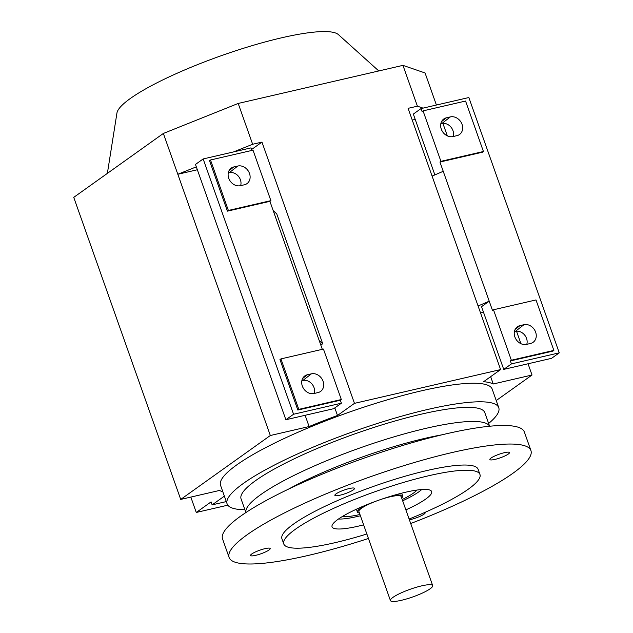 <?xml version="1.0" encoding="UTF-8"?>
<svg xmlns="http://www.w3.org/2000/svg" width="633" height="633" viewBox="0 0 633 633"><rect width="100%" height="100%" fill="white"/><g stroke="black" fill="none" stroke-linecap="round" stroke-linejoin="round"><path stroke-width="0.95" d="M421.713 489.538A48.029 8.672 -19.5 0 1 418.824 491.841A48.029 8.672 -19.5 0 1 402.659 500.798M378.787 70.951L338.418 34.617A118.039 21.308 160.5 0 0 247.052 47.174A118.039 21.308 160.5 0 0 130.43 98.424A118.039 21.308 160.5 0 0 116.939 113.046L107.373 173.379M359.409 512.967A24.014 4.336 -19.5 0 1 357.384 512.034A24.014 4.336 -19.5 0 1 360.09 508.623A24.014 4.336 -19.5 0 1 367.781 504.335M390.426 600.559A22.416 4.043 -19.5 0 1 392.958 597.378A22.416 4.043 -19.5 0 1 416.118 587.337A22.416 4.043 -19.5 0 1 432.687 585.596A22.416 4.043 -19.5 0 1 430.155 588.777A22.416 4.043 -19.5 0 1 406.995 598.818A22.416 4.043 -19.5 0 1 390.426 600.559L358.895 511.504A22.416 4.043 -19.5 0 1 361.419 508.315A22.416 4.043 -19.5 0 1 375.907 501.217M381.454 499.255A22.416 4.043 -19.5 0 1 401.148 496.533L432.687 585.596M244.908 509.755A144.087 26.008 -19.5 0 1 227.112 503.876L220.545 485.321A144.087 26.008 -19.5 0 1 236.805 464.859A144.087 26.008 -19.5 0 1 385.687 400.325A144.087 26.008 -19.5 0 1 492.189 389.129L498.757 407.684A144.087 26.008 -19.5 0 1 488.636 423.453M227.112 503.876A144.087 26.008 -19.5 0 1 243.381 483.414A144.087 26.008 -19.5 0 1 392.262 418.88A144.087 26.008 -19.5 0 1 498.757 407.684M245.897 512.548L241.078 498.931A129.274 23.334 -19.5 0 1 297.225 457.374A129.274 23.334 -19.5 0 1 421.285 414.164A129.274 23.334 -19.5 0 1 484.799 412.621L489.618 426.238M417.036 490.053A41.628 7.517 -19.5 0 1 413.507 493.067A41.628 7.517 -19.5 0 1 402.208 499.54M363.611 524.836A52.832 9.535 -19.5 0 1 358.017 526.221A52.832 9.535 -19.5 0 1 332.056 526.846A52.832 9.535 -19.5 0 1 355.002 509.866A52.832 9.535 -19.5 0 1 405.706 492.205A52.832 9.535 -19.5 0 1 431.659 491.58A52.832 9.535 -19.5 0 1 405.872 509.874M368.446 538.477A160.094 28.896 -19.5 0 1 307.765 555.545A160.094 28.896 -19.5 0 1 229.106 557.459A160.094 28.896 -19.5 0 1 298.641 505.996A160.094 28.896 -19.5 0 1 452.271 452.492A160.094 28.896 -19.5 0 1 530.929 450.577A160.094 28.896 -19.5 0 1 410.698 523.515M229.106 557.459L222.539 538.905A160.094 28.896 -19.5 0 1 292.074 487.442A160.094 28.896 -19.5 0 1 445.703 433.937A160.094 28.896 -19.5 0 1 524.361 432.022L530.929 450.577M366.855 533.991A104.065 18.784 -19.5 0 1 334.897 542.71A104.065 18.784 -19.5 0 1 283.766 543.953A104.065 18.784 -19.5 0 1 328.962 510.499A104.065 18.784 -19.5 0 1 428.826 475.715A104.065 18.784 -19.5 0 1 479.956 474.473A104.065 18.784 -19.5 0 1 409.108 519.02M283.766 543.953L281.93 538.754A104.065 18.784 -19.5 0 1 327.126 505.3A104.065 18.784 -19.5 0 1 426.982 470.525A104.065 18.784 -19.5 0 1 478.113 469.282L479.956 474.473M269.009 549.998A10.405 1.875 -19.5 0 1 258.256 554.658A10.405 1.875 -19.5 0 1 250.565 555.465A10.405 1.875 -19.5 0 1 251.736 553.986A10.405 1.875 -19.5 0 1 262.489 549.325A10.405 1.875 -19.5 0 1 270.18 548.518A10.405 1.875 -19.5 0 1 269.009 549.998M424.878 512.421A10.405 1.875 -19.5 0 1 425.17 512.69A10.405 1.875 -19.5 0 1 423.999 514.17A10.405 1.875 -19.5 0 1 409.385 519.788M353.309 489.871A10.405 1.875 -19.5 0 1 342.556 494.531A10.405 1.875 -19.5 0 1 334.865 495.346A10.405 1.875 -19.5 0 1 336.044 493.867A10.405 1.875 -19.5 0 1 346.797 489.206A10.405 1.875 -19.5 0 1 354.488 488.399A10.405 1.875 -19.5 0 1 353.309 489.871M508.299 454.051A10.405 1.875 -19.5 0 1 497.546 458.711A10.405 1.875 -19.5 0 1 489.855 459.518A10.405 1.875 -19.5 0 1 491.034 458.039A10.405 1.875 -19.5 0 1 501.787 453.378A10.405 1.875 -19.5 0 1 509.478 452.571A10.405 1.875 -19.5 0 1 508.299 454.051M360.399 515.76A48.029 8.672 -19.5 0 1 338.505 519.005M359.955 514.502A41.628 7.517 -19.5 0 1 342.461 516.457M450.34 116.899A10.112 8.411 -125.5 0 1 461.473 122.992A10.112 8.411 -125.5 0 1 459.249 134.687A10.112 8.411 -125.5 0 1 456.979 135.644L452.991 136.57A10.112 8.411 -125.5 0 1 442.04 130.825A10.112 8.411 -125.5 0 1 443.535 119.162A10.112 8.411 -125.5 0 1 446.352 117.825L450.34 116.899L441.834 123.554L440.813 123.783M453.196 136.522A9.606 7.992 54.5 0 0 450.783 126.909A9.606 7.992 54.5 0 0 441.834 123.554M523.926 324.705A10.112 8.411 -125.5 0 1 535.059 330.798A10.112 8.411 -125.5 0 1 532.844 342.493A10.112 8.411 -125.5 0 1 530.565 343.45L526.577 344.376A10.112 8.411 -125.5 0 1 515.626 338.639A10.112 8.411 -125.5 0 1 517.129 326.968A10.112 8.411 -125.5 0 1 519.938 325.631L523.926 324.705L515.42 331.36L514.407 331.589M526.791 344.328A9.606 7.992 54.5 0 0 524.369 334.715A9.606 7.992 54.5 0 0 515.42 331.36M432.086 176.101L443.235 171.306L439.943 162.032L440.924 161.336L483.43 151.509L465.564 101.043L423.05 110.87L440.924 161.336M423.05 110.87L422.076 111.558L421.024 108.591L468.847 97.537L559.255 352.842L551.557 358.333L503.733 369.387L481.531 306.673L489.222 301.181L478.081 305.984M493.487 309.766L511.353 360.232L553.867 350.405L535.993 299.939L493.487 309.766L492.514 310.463L443.235 171.306M480.621 313.161L483.359 311.832M421.024 108.591L413.325 114.082L434.871 174.906M559.255 352.842L511.432 363.896L503.733 369.387M553.867 350.405L552.894 351.101L510.38 360.929L511.432 363.896M483.43 151.509L482.457 152.205L439.943 162.032M511.353 360.232L510.38 360.929M528.041 363.769L532.021 375.021L493.242 383.986A148.89 26.879 160.5 0 0 483.612 381.691L500.6 369.577L408.087 108.338L417.408 106.186L423.05 108.124M493.242 383.986L490.654 376.675M240.445 185.691A10.112 8.411 -125.5 0 1 229.494 179.954A10.112 8.411 -125.5 0 1 230.99 168.291A10.112 8.411 -125.5 0 1 233.806 166.946L237.794 166.028A10.112 8.411 -125.5 0 1 248.927 172.121A10.112 8.411 -125.5 0 1 246.704 183.815A10.112 8.411 -125.5 0 1 244.425 184.773L240.445 185.691M240.651 185.643A9.606 7.992 54.5 0 0 238.23 176.037A9.606 7.992 54.5 0 0 229.288 172.674L228.268 172.912M314.031 393.504A10.112 8.411 -125.5 0 1 303.08 387.76A10.112 8.411 -125.5 0 1 304.576 376.097A10.112 8.411 -125.5 0 1 307.393 374.76L311.381 373.834A10.112 8.411 -125.5 0 1 322.514 379.927A10.112 8.411 -125.5 0 1 320.29 391.621A10.112 8.411 -125.5 0 1 318.019 392.579L314.031 393.504M314.245 393.449A9.606 7.992 54.5 0 0 311.824 383.843A9.606 7.992 54.5 0 0 302.875 380.488L301.854 380.718M322.316 349.329L319.19 340.491L322.719 343.727L276.732 213.851L273.195 210.607L269.911 201.334L270.884 200.637L228.378 210.457L227.397 211.153L269.911 201.334M319.19 340.491L273.195 210.607M322.719 343.727L320.82 345.088M251.887 150.432L250.984 147.893L203.161 158.946L195.47 164.438L285.879 419.742L333.702 408.689L341.393 403.197L340.34 400.23L297.834 410.057L279.96 359.591L280.941 358.895L323.447 349.068L341.322 399.534L340.34 400.23M228.378 210.457L210.504 159.991L253.01 150.171L270.884 200.637M203.161 158.946L293.57 414.251L285.879 419.742M293.57 414.251L341.393 403.197M210.504 159.991L209.531 160.687L227.397 211.153M341.322 399.534L298.808 409.361L297.834 410.057M298.808 409.361L280.941 358.895M389.73 496.557A24.014 4.336 -19.5 0 1 402.659 496.003A24.014 4.336 -19.5 0 1 401.67 498.005M412.249 120.08L415.208 119.4M442.91 123.388L447.333 135.873M516.504 331.194L520.927 343.679M233.53 151.928L252.646 144.261L261.967 142.108L354.472 403.356L500.6 369.577M354.472 403.356L337.492 415.47A148.89 26.879 160.5 0 0 309.11 426.547L270.323 435.512L180.714 499.421L219.493 490.456A148.89 26.879 160.5 0 0 222.808 491.706M224.375 496.137L212.134 504.865L211.082 501.898L196.27 512.461L190.826 497.087M226.305 501.589L212.134 504.865M532.021 375.021L496.232 400.547M337.492 415.47L334.81 407.897M261.967 142.108L251.562 149.53M309.11 426.547L305.122 415.295M197.354 169.755L177.818 174.273L270.323 435.512M436.414 105.038L425.06 72.961L402.952 65.365L238.19 103.448L163.361 133.452L177.818 174.273L196.325 166.851M238.19 103.448L252.646 144.261M402.952 65.365L417.408 106.186M163.361 133.452L73.745 197.361L180.714 499.421M227.817 505.174L196.27 512.461M245.928 512.532A129.274 23.334 -19.5 0 1 260.661 494.674A129.274 23.334 -19.5 0 1 426.278 428.272A129.274 23.334 -19.5 0 1 489.586 426.246M288.371 489.198A121.275 21.894 -19.5 0 1 441.913 434.824M441.581 121.552L446.352 117.825M515.167 329.366L519.938 325.631M229.027 170.681L233.806 166.946M229.288 172.674L237.794 166.028M302.621 378.487L307.393 374.76M302.875 380.488L311.381 373.834M357.384 512.034L356.387 509.225M402.659 496.003L401.662 493.186"/></g></svg>
